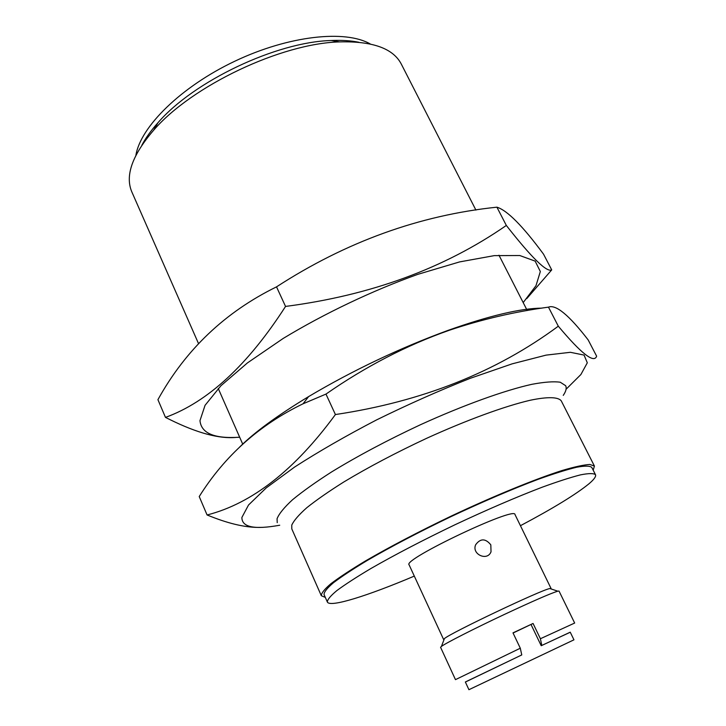 <?xml version="1.0" encoding="UTF-8"?>
<svg xmlns="http://www.w3.org/2000/svg" width="726" height="726" viewBox="0 0 726 726"><rect width="100%" height="100%" fill="white"/><g stroke="black" fill="none" stroke-linecap="round" stroke-linejoin="round"><path stroke-width="1.09" d="M135.889 155.337C140.408 126.914 180.91 86.757 234.852 61.202C288.748 35.556 345.458 29.548 370.351 44.014M490.821 544.836C485.467 538.284 480.403 538.265 475.639 544.772C471.464 554.265 487.318 561.525 491.021 551.814L490.821 544.836M541.759 308.142C520.515 308.341 489.315 315.746 448.16 330.33C399.609 348.144 353.081 370.233 308.595 396.605C277.514 415.399 254.499 432.242 239.562 447.134M566.071 389.263L580.9 374.516L587.307 362.8L584.067 355.087L570.373 352.301L546.097 355.123L512.102 363.862L470.357 378.273C439.566 390.443 408.293 404.328 376.549 419.918C345.785 435.945 318.469 451.654 294.602 467.054L266.206 487.917L248.537 504.997L241.894 517.438C241.785 527.239 254.399 529.826 279.728 525.225M548.475 307.143C514.68 311.708 481.529 319.44 449.031 330.357C406.524 345.322 365.505 366.566 325.974 394.091L303.069 403.783C259.327 424.937 224.715 455.864 199.223 496.548L207.082 514.979C252.013 503.49 294.783 470.012 335.412 414.546C421.879 401.632 496.176 372.184 558.303 326.192C581.326 353.662 594.104 363.662 596.627 356.176L588.16 339.904C569.021 315.102 555.798 304.185 548.475 307.143L558.303 326.192M325.974 394.091L335.412 414.546M260.398 527.385C246.831 527.748 230.532 524.19 211.484 516.721L207.082 514.979M523.192 302.597L535.988 285.708L540.335 271.524L535.144 261.115L519.771 255.525L494.252 255.634L459.585 261.914L417.822 274.346C372.474 290.591 324.304 313.523 283.249 338.407L247.457 362.9L220.958 385.715L205.059 405.317L199.977 420.635C201.238 433.368 214.469 438.894 239.68 437.215M551.715 269.89L543.547 254.191C522.747 225.995 507.202 210.322 496.911 207.173C419.51 215.25 346.048 241.812 276.524 286.861C225.087 312.098 185.557 349.705 157.923 399.672L165.474 417.396C207.799 402.041 247.829 365.051 285.545 306.426C370.823 295.355 444.421 268.357 506.331 225.441C531.713 257.83 546.841 272.649 551.715 269.89L526.758 298.595M276.524 286.861L285.545 306.426M496.911 207.173L506.331 225.441M236.186 437.397C219.406 439.021 197.354 433.104 170.029 419.655L165.474 417.396M550.834 588.859L549.854 588.532C541.369 589.839 450.792 632.854 444.412 638.599L444.04 639.57M551.052 588.468L514.979 514.507C515.242 506.004 402.331 559.619 409.083 564.792L443.595 639.488M521.214 655.197L465.357 681.986L468.923 689.7L573.957 639.824L570.237 632.183L541.215 645.723L541.796 645.441L540.398 638.735L574.665 623.044L559.02 591.055L557.768 591.173C550.635 593.378 532.793 601.155 504.252 614.505C474.269 628.598 445.71 643.145 441.444 646.403L440.573 647.302L455.474 679.645L520.297 648.218L521.767 654.925L521.214 655.197M521.767 654.925L465.384 682.041M570.264 632.246L541.796 645.441M520.297 648.218L512.992 632.863L533.065 623.471L540.398 638.735M520.442 525.697C553.266 508.291 576.172 494.261 589.167 483.625C594.131 479.396 596.237 476.419 595.483 474.695C593.659 473.198 588.668 473.252 580.501 474.868C570.509 477.418 557.695 481.556 542.041 487.264C516.141 497.174 487.119 509.67 454.966 524.762C422.949 540.144 394.917 554.737 370.868 568.54C356.548 577.061 345.249 584.385 336.955 590.51C330.539 595.828 327.344 599.658 327.353 602.008C329.84 607.807 367.61 595.874 414.31 576.099M593.196 470.194L594.422 466.056L561.289 400.915C558.367 396.94 547.858 396.559 530.089 400.28C504.806 406.179 466.909 419.982 426.77 438.25C396.078 452.597 368.427 467.163 343.834 481.964C328.896 491.357 316.581 499.915 306.889 507.637C298.885 514.725 293.839 520.551 291.761 525.116L291.788 528.882L321.328 595.728L325.312 597.398M563.258 395.38C566.017 391.323 566.815 388.101 565.654 385.697L560.272 382.23C553.82 381.286 544.346 381.985 531.868 384.317C504.588 390.37 463.714 405.054 420.526 424.701C387.512 440.147 357.891 455.874 331.664 471.9C315.774 482.064 302.751 491.339 292.569 499.715C284.22 507.401 279.047 513.736 277.06 518.718L277.232 522.647M594.422 466.056L589.821 464.459C583.749 464.822 574.52 466.836 562.133 470.493C534.962 479.16 493.68 496.049 450.91 516.231C418.285 531.913 389.762 546.841 365.332 561.026C350.785 569.783 339.323 577.342 330.938 583.686C324.468 589.203 321.264 593.224 321.328 595.728M595.483 474.695L591.772 467.399C589.902 465.793 584.857 465.738 576.653 467.235C566.625 469.677 553.775 473.715 538.102 479.332C512.193 489.106 483.189 501.53 451.082 516.585C419.12 531.949 391.16 546.578 367.211 560.481C352.954 569.066 341.71 576.48 333.479 582.706C327.127 588.124 323.977 592.062 324.041 594.53L327.353 602.008M198.561 343.688L131.86 191.973C124.89 175.801 132.168 155.21 153.685 130.181C191.864 85.795 281.071 43.433 339.605 41.899C372.592 41.046 393.156 48.424 401.278 64.042L475.92 210.104M358.789 42.253C350.731 40.629 341.519 40.048 331.165 40.511C276.343 41.927 193.688 81.176 157.941 122.758C151.035 130.499 145.663 138.004 141.824 145.273M533.065 623.471L513.064 633.027M531.069 624.614L541.215 645.723M308.595 396.605L303.069 403.783M448.16 330.33L449.031 330.357M444.412 638.599L441.444 646.403M549.854 588.532L557.768 591.173M218.254 388.501L242.702 444.094M498.971 255.207L527.239 310.519M157.941 122.758L153.685 130.181M331.165 40.511L339.605 41.899"/></g></svg>
